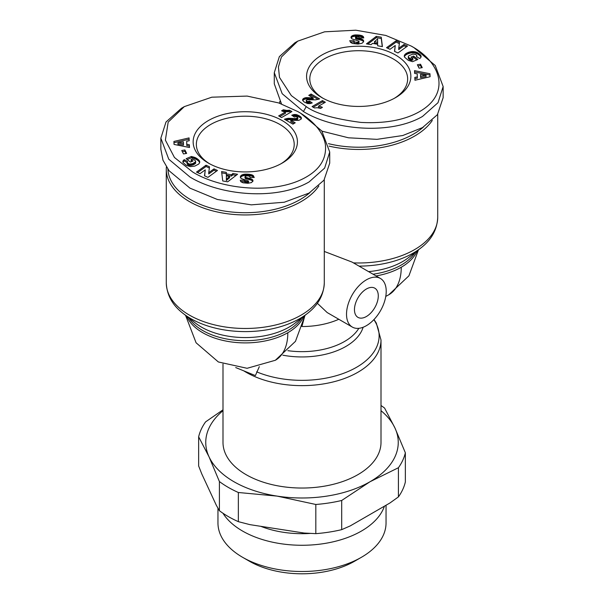 <?xml version="1.0" encoding="UTF-8"?>
<svg xmlns="http://www.w3.org/2000/svg" width="604" height="604" viewBox="0 0 604 604"><rect width="100%" height="100%" fill="white"/><g stroke="black" fill="none" stroke-linecap="round" stroke-linejoin="round"><path stroke-width="0.91" d="M317.349 303.261L327.172 312.555L352.336 327.081A28.071 16.21 -60 0 1 346.522 314.223A28.071 16.21 -60 0 1 358.776 285.979A28.071 16.21 -60 0 1 380.407 278.452A28.071 16.21 -60 0 1 386.22 291.309A28.071 16.21 -60 0 1 373.967 319.554A28.071 16.21 -60 0 1 352.336 327.081M304.945 315.394L301.894 326.53M414.012 47.686L411.181 46.047C441.766 62.544 451.256 94.367 418.474 112.216C403.789 120.256 384.605 123.654 360.92 122.416C333.891 118.837 315.666 113.567 306.251 106.621L291.339 95.606L279.493 77.41L278.406 66.961L281.404 57.018L297.742 41.132L324.597 31.816L355.786 30.2L385.813 35.44L411.181 46.047L414.012 47.686L435.235 65.489L443.147 86.538L437.998 102.71L422.521 116.444C389.852 135.485 333.136 129.86 303.419 111.536L282.196 93.718L274.284 72.684L279.358 56.617L294.911 42.771L297.742 41.132M300.581 113.175L297.749 111.536C307.187 116.746 322.913 128.765 325.39 144.673C326.726 158.331 320.158 169.226 305.677 177.357C274.201 195.13 220.936 189.369 192.819 172.11L174.443 157.47L165.375 140.136L168.176 122.129L184.318 106.621L211.83 97.191L247.149 96.081L278.671 102.929L297.749 111.536L300.581 113.175L321.811 130.985L329.716 152.027L324.642 168.093L309.089 181.94C276.202 201.026 219.735 195.303 189.988 177.025L168.765 159.214L160.853 138.173L166.002 122L181.479 108.259L184.318 106.621M432.305 120.438A79.003 45.617 180 0 1 414.578 136.096A79.003 45.617 180 0 1 329.097 146.123M324.288 251.445L352.087 262.098L380.407 278.452M423.434 127.044A77.403 44.688 180 0 1 413.446 134.126A77.403 44.688 180 0 1 328.47 143.661M279.72 103.292A79.003 45.617 180 0 1 279.818 101.449M318.874 185.926A79.003 45.617 180 0 1 301.147 201.585A79.003 45.617 180 0 1 189.422 201.585A79.003 45.617 180 0 1 166.281 169.331A79.003 45.617 180 0 1 166.387 166.946M378.285 295.892A16.844 9.724 120 0 0 374.797 288.176A16.844 9.724 120 0 0 361.819 292.691A16.844 9.724 120 0 0 354.465 309.641A16.844 9.724 120 0 0 357.953 317.357A16.844 9.724 120 0 0 370.932 312.842A16.844 9.724 120 0 0 378.285 295.892M310.003 192.533A77.403 44.688 180 0 1 300.014 199.622A77.403 44.688 180 0 1 216.609 209.528A77.403 44.688 180 0 1 167.912 169.196M222.997 364.046L222.997 442.422A79.003 45.617 0 0 0 246.138 474.676A79.003 45.617 0 0 0 332.238 484.567A79.003 45.617 0 0 0 381.003 442.422L381.003 340.022L376.315 323.095L373.997 319.524M394.412 98.271A48.924 28.245 0 0 0 407.647 78.95A48.924 28.245 0 0 0 393.31 58.981A48.924 28.245 0 0 0 324.122 58.981A48.924 28.245 0 0 0 309.792 78.95A48.924 28.245 0 0 0 323.019 98.271M321.849 55.047A52.133 30.102 180 0 1 395.582 55.047A52.133 30.102 180 0 1 395.582 97.622L395.582 97.622A52.133 30.102 180 0 1 321.849 97.622A52.133 30.102 180 0 1 321.849 55.047M222.997 409.822L205.579 421.886A104.273 60.204 0 0 0 198.648 436.828L198.648 465.994L201.766 473.898L216.292 505.208L219.411 510.727A104.273 60.204 0 0 0 228.267 516.548A104.273 60.204 0 0 0 238.353 521.66L238.353 492.494L277.085 496.103A96.247 55.568 0 0 0 370.056 481.72A96.247 55.568 0 0 0 394.971 428.04A96.247 55.568 0 0 0 381.003 410.682M280.981 163.76A48.924 28.245 0 0 0 294.208 144.447A48.924 28.245 0 0 0 279.878 124.469A48.924 28.245 0 0 0 210.69 124.469A48.924 28.245 0 0 0 196.353 144.447A48.924 28.245 0 0 0 209.588 163.76M208.418 120.543A52.133 30.102 180 0 1 282.151 120.536A52.133 30.102 180 0 1 282.151 163.11L282.151 163.11A52.133 30.102 180 0 1 208.418 163.11A52.133 30.102 180 0 1 208.418 120.543M260.792 526.326A72.993 42.144 0 0 0 310.335 533.408M222.967 513.249A84.039 48.516 0 0 0 242.574 531.059A84.039 48.516 0 0 0 361.426 531.059A84.039 48.516 0 0 0 384.446 506.16M217.961 508.206L217.961 522.981A84.039 48.516 0 0 0 242.574 557.288A84.039 48.516 0 0 0 361.426 557.288L361.426 557.288A84.039 48.516 0 0 0 386.039 522.981L386.039 505.238M242.574 557.288L249.384 561.214A74.413 42.959 0 0 0 354.616 561.214L361.426 557.288L354.616 561.214M235.711 367.557L255.386 375.59L259.305 366.673M443.147 86.538L443.147 97.674L437.402 114.7L422.521 127.58L402.83 135.507L376.994 139.35L348.47 137.795L321.94 131.159M281.517 103.956L274.284 83.813L274.284 72.684M329.716 152.027L329.716 163.163L323.971 180.188L309.089 193.069L284.257 202.234L251.302 204.854L217.357 199.479L189.988 188.161L169.09 170.766L162.974 160.226L160.853 149.301L160.853 138.173M222.997 410.682A96.247 55.568 0 0 0 209.029 456.805A96.247 55.568 0 0 0 277.085 496.103L315.824 504.476A104.273 60.204 0 0 0 341.698 500.474L370.056 481.72L398.421 467.73A104.273 60.204 0 0 0 405.352 452.789L394.971 428.04L384.589 408.062A104.273 60.204 0 0 0 381.003 405.518M381.252 37.199L382.415 46.614L377.674 45.798L377.651 44.273L372.502 43.39L371.075 44.673L366.447 43.881L376.307 36.353L381.252 37.199L381.252 38.505L376.307 37.659L376.307 36.353M417.591 52.691L420.913 55.568L421.109 56.897L420.158 58.218L419.765 58.528L416.435 56.67L416.956 55.779L415.831 54.496L412.811 54.096L408.938 55.689L408.349 56.383L408.576 57.531L411.679 59.094L412.849 58.611L410.999 57.131L413.581 56.051L417.862 59.471L412.57 61.676L408.319 60.37L404.491 57.086L404.401 55.379L405.337 54.073L408.515 52.291L412.728 51.529L417.077 52.427L417.591 52.691L417.591 54.005L417.077 53.733L417.077 52.427M430.093 76.716L414.94 80.257L414.82 77.395L417.326 76.919L417.19 73.816L414.646 73.431L414.518 70.645L429.957 73.741L430.093 76.716M420.52 64.228L422.241 67.648L419.085 68.177L417.364 64.756L420.52 64.228L420.52 65.534L417.976 65.964M399.523 42.378L398.738 48.275L404.023 44.454L407.511 46.063L397.961 52.963L394.48 51.355L395.25 45.504L390.003 49.294L386.53 47.693L396.073 40.793L399.523 42.378M354.012 40.702C353.68 41.57 354.586 42.106 356.738 42.31L358.346 42.129L358.897 41.155L352.057 38.898L351.098 37.848L351.437 36.346L352.985 35.372L355.378 34.919L359.622 35.1L362.317 35.84L363.419 36.769L363.767 37.939L359.304 37.825L358.731 36.912L357.213 36.55L355.439 37.138L363.064 39.872L363.51 41.842L362.06 43.239L358.112 44.069L352.54 43.473L350.728 42.514L349.724 40.687L354.012 40.702L354.012 42.061L354.012 40.793M358.836 41.827L358.897 41.155M306.198 100.574L307.519 101.547L309.641 101.155L312.245 102.929L309.769 103.654L307.466 103.518L304.122 101.963L302.619 100.37L302.906 99.018L305.239 97.765L313.189 97.908L308.765 95.356L311.083 94.02L319.584 98.928L315.635 99.849L307.006 99.758L306.236 100.37L306.454 102.37L306.454 101.057M325.337 102.25L318.527 106.176A8.033 4.636 180 0 1 322.408 107.369L320.656 108.38L317.289 107.738L314.42 107.942L312.072 106.591L322.461 100.589L325.337 102.25M198.648 436.828L209.029 456.805L219.411 481.554A104.273 60.204 0 0 0 238.353 492.494M382.249 46.584L381.252 38.505M376.307 37.659L367.851 44.115M418.617 53.348L418.617 54.662L418.096 54.315L418.096 53.001M418.096 54.315L417.591 54.005M417.077 53.733L416.564 53.514L416.564 52.201M416.564 53.514L416.058 53.333L416.058 52.02M416.058 53.333L415.469 53.16L415.469 51.853M415.469 53.16L414.797 53.016L414.797 51.71M414.797 53.016L414.11 52.91L414.11 51.604M414.11 52.91L413.423 52.85L413.423 51.544M413.423 52.85L412.728 52.835L412.728 51.529M412.728 52.835L412.011 52.865L412.011 51.551M412.011 52.865L411.792 51.566M411.792 52.873L411.135 52.956L411.135 51.642M411.135 52.956L410.471 53.061L410.471 51.755M410.471 53.061L409.814 53.205L409.814 51.899M409.814 53.205L409.165 53.386L409.165 52.08M409.165 53.386L408.515 53.597L408.515 52.291M408.515 53.597L407.874 53.847L407.874 52.54M407.874 53.847L407.821 52.563M407.821 53.869L407.217 54.149L407.217 52.835M407.217 54.149L406.666 54.435L406.666 53.129M406.666 54.435L406.167 54.73L406.167 53.424M406.167 54.73L405.729 55.047L405.729 53.741M405.729 55.047L405.337 55.379L405.337 54.073M405.337 55.379L405.005 55.727L405.005 54.413M405.005 55.727L404.854 54.594M404.854 55.908L404.589 54.987M404.589 56.3L404.401 55.379M404.295 56.406L404.295 55.779M416.783 59.917L413.581 57.365L413.581 56.051M413.581 57.365L412.079 57.992M411.679 59.094L411.679 60.408L412.849 59.917L412.849 58.611M411.679 60.408L411.279 58.988M411.279 60.302L410.622 60.098L410.622 58.792M410.622 60.098L410.086 59.902L410.086 58.588M410.086 59.902L410.01 58.558M410.01 59.864L409.482 59.592L409.482 58.278M409.482 59.592L409.014 57.961M409.014 59.267L408.953 57.909M408.953 59.222L408.576 57.531M408.576 58.837L408.349 57.146M408.349 58.46L408.274 56.768M416.798 56.867L416.798 56.293M421.109 56.874L421.109 56.081M421.018 57.138L420.958 55.666M420.958 56.972L420.913 55.568M420.913 56.874L420.709 55.258M420.709 56.572L420.422 54.926M420.422 56.232L420.067 54.556M420.067 55.87L419.629 54.156M419.629 55.462L419.108 53.733M419.108 55.04L418.617 54.662M430.033 76.723L429.957 73.741M429.957 75.047L414.578 71.967M414.873 78.701L417.326 78.226L417.326 76.919M421.637 67.746L420.52 65.534M404.023 44.454L404.023 45.768L398.738 49.588L398.738 48.275M399.357 43.616L396.073 42.099L396.073 40.793M396.073 42.099L387.632 48.207M394.639 51.431L395.25 45.504M406.401 46.863L404.023 45.768M357.689 34.926L357.689 36.24L356.851 36.21L356.851 34.896M356.851 36.21L356.081 36.202L356.081 34.889M356.081 36.202L355.378 36.225L355.378 34.919M355.378 36.225L354.744 36.285L354.744 34.972M354.744 36.285L354.171 36.368L354.171 35.062M354.171 36.368L353.634 36.482L353.634 35.175M353.634 36.482L352.985 36.678L352.985 35.372M352.985 36.678L352.419 36.912L352.419 35.606M352.419 36.912L351.966 37.191L351.966 35.878M351.966 37.191L351.815 35.991M351.815 37.297L351.437 37.652L351.437 36.346M351.437 37.652L351.173 36.723M351.037 37.561L351.037 37.123M358.836 43.141L358.346 43.443L358.346 42.129M358.346 43.443L358.157 42.197M358.157 43.503L357.515 43.616L357.515 42.303M357.515 43.616L356.738 43.616L356.738 42.31M356.738 43.616C354.586 43.42 353.68 42.884 354.012 42.016L350.267 42.001M363.638 41.374L363.638 40.876M363.517 41.812L363.517 40.476M363.517 41.789L363.268 40.09M363.268 41.404L363.064 39.872M363.064 41.185L362.657 39.562M362.657 40.868L362.136 40.581L362.136 39.268M362.136 40.581L361.509 40.309L361.509 38.996M361.509 40.309L361.328 38.935M361.328 40.249L360.852 40.09L360.852 38.784M360.852 40.09L360.294 39.94L360.294 38.626M360.294 39.94L359.652 39.781L359.652 38.467M359.652 39.781L358.927 39.615L358.927 38.301M358.927 39.615L358.127 39.441L358.127 38.135M358.127 39.441L356.873 39.2L356.873 37.893M356.873 39.2L356.126 39.018L356.126 37.705M356.126 39.018L355.711 37.539M355.711 38.845L355.658 37.508M355.658 38.815L355.439 37.138M363.616 37.939L363.616 37.161M363.419 37.931L363.419 36.769M363.291 37.931L363.125 36.421M363.125 37.727L362.77 36.104M362.77 37.418L362.317 35.84M362.317 37.146L362.068 35.719M362.068 37.025L361.554 36.836L361.554 35.53M361.554 36.836L360.981 36.67L360.981 35.357M360.981 36.67L360.331 36.527L360.331 35.221M360.331 36.527L359.622 36.414L359.622 35.1M359.622 36.414L358.829 36.316L358.829 35.009M358.829 36.316L357.976 36.255L357.976 34.941M306.749 101.268L306.454 102.37M318.18 99.426L311.083 95.326L311.083 94.02M311.083 95.326L309.905 96.013M312.774 97.901L312.774 99.215L313.189 99.222L313.189 97.908M312.774 99.215L311.891 99.184L311.891 97.871M311.891 99.184L311.068 99.116L311.068 97.81M311.068 99.116L309.928 99.011L309.928 97.697M309.928 99.011L309.724 97.674M309.724 98.988L308.629 98.905L308.629 97.591M308.629 98.905L307.655 98.867L307.655 97.561M307.655 98.867L306.787 98.875L306.787 97.561M306.787 98.875L306.062 98.935L306.062 97.622M306.062 98.935L305.239 99.079L305.239 97.765M305.239 99.079L304.439 99.32L304.439 98.007M304.439 99.32L303.737 99.652L303.737 98.339M303.737 99.652L303.374 99.887L303.374 98.58M303.374 99.887L302.906 100.332L302.906 99.018M302.619 100.37L302.619 99.524M310.992 103.382L309.641 102.461L309.641 101.155L309.618 102.476L308.719 102.786L308.719 101.48M308.719 102.786L307.964 102.891L307.964 101.578M307.964 102.891L307.519 102.854L307.519 101.547M307.519 102.854L306.749 102.574M318.527 106.176L318.527 107.489A8.033 4.636 180 0 1 321.132 108.108M324.197 102.907L322.461 101.902L322.461 100.589M322.461 101.902L313.212 107.24M219.411 510.727L219.411 481.554M315.824 504.476L315.824 533.649L304.205 533.045L249.973 524.649L238.353 521.66M405.352 452.789L405.352 481.962A104.273 60.204 0 0 1 398.421 496.903L389.912 503.004L350.207 525.925L341.698 529.648L341.698 500.474M398.421 496.903L398.421 467.73M315.824 533.649A104.273 60.204 0 0 0 341.698 529.648M222.748 180.958L221.585 171.551L226.326 172.359L226.349 173.884L231.498 174.767L232.925 173.491L237.553 174.284L227.693 181.804L222.748 180.958M186.41 165.466L183.042 162.491L182.967 161.042L184.235 159.63L187.565 161.487L187.157 162.755L189.339 164.069L192.517 163.714L195.605 161.857L195.047 160.249L192.321 159.063L191.151 159.554L193.001 161.026L190.419 162.106L186.138 158.686L191.43 156.481L196.678 158.346L199.645 161.427L199.599 162.778L198.663 164.092L194.835 166.077L190.577 166.613L186.41 165.466M173.907 141.449L189.06 137.901L189.18 140.762L186.674 141.238L186.81 144.341L189.354 144.726L189.482 147.519L174.043 144.424L173.907 141.449M183.48 153.929L181.759 150.509L184.915 149.981L186.636 153.401L183.48 153.929M204.477 175.779L205.262 169.883L199.977 173.703L196.489 172.095L206.039 165.194L209.52 166.802L208.75 172.653L213.997 168.863L217.47 170.464L207.927 177.365L204.477 175.779M247.919 183.269L243.019 182.801L240.875 181.736L240.233 180.219L244.696 180.332L245.269 181.245L246.5 181.585L248.561 181.019L241.343 178.595L240.483 177.682L240.49 176.315L241.449 175.22L243.782 174.299L249.407 174.284L252.872 175.311L254.276 177.47L249.988 177.455C250.32 176.587 249.414 176.051 247.262 175.847L245.164 176.33L245.405 177.274L251.196 178.882L252.985 180.709L251.581 182.559L247.919 183.269M297.802 117.584L296.481 116.61L294.359 117.002L291.755 115.228L294.231 114.503L296.534 114.639L299.878 116.195L301.381 117.788L301.094 119.139L298.761 120.392L290.811 120.249L295.235 122.801L292.917 124.137L284.416 119.23L288.365 118.308L295.952 118.58L297.802 117.584L297.764 119.101L297.764 117.788M278.663 115.908L285.473 111.982A8.033 4.636 180 0 1 281.592 110.789L283.344 109.777L286.711 110.419L289.58 110.215L291.928 111.566L281.539 117.569L278.663 115.908M374.427 41.729L374.427 43.043L377.651 43.594L377.606 38.958L374.427 41.729L377.651 42.28M420.52 74.368L420.603 77.614L426.062 76.565L426.062 75.251L420.52 74.368L420.603 76.3L426.062 75.251M226.326 172.359L226.326 173.673L221.751 172.887M236.149 175.349L232.925 174.798L232.925 173.491M232.925 174.798L231.498 176.074L231.498 174.767M231.498 176.074L226.349 175.198L226.349 173.884M226.349 175.198L226.326 173.673M199.682 162.476L199.682 161.57M199.645 162.619L199.645 161.427M199.622 162.687L199.509 161.072M199.509 162.385L199.305 160.709M199.305 162.015L199.033 160.339M199.033 161.645L198.701 159.954M198.701 161.268L198.308 159.569M198.308 160.875L197.84 159.177M197.84 160.483L197.659 159.033M197.659 160.339L197.168 158.678M197.168 159.984L196.678 158.346M196.678 159.652L196.179 159.365L196.179 158.052M196.179 159.365L195.681 159.101L195.681 157.787M195.681 159.101L195.175 158.867L195.175 157.561M195.175 158.867L194.775 157.402M194.775 158.709L194.231 158.52L194.231 157.206M194.231 158.52L193.627 158.323L193.627 157.017M193.627 158.323L192.948 158.142L192.948 156.836M192.948 158.142L192.223 157.961L192.223 156.655M192.223 157.961L191.43 157.795L191.43 156.481M191.43 157.795L187.217 159.547M191.921 161.479L191.151 160.86L191.151 159.554M195.651 161.774L195.726 161.389M195.651 163.088L195.605 161.857M195.605 163.171L195.386 162.166M195.386 163.48L195.062 163.782L195.062 162.468M195.062 163.782L194.601 164.092L194.601 162.786M194.601 164.092L194.02 164.409L194.02 163.103M194.02 164.409L193.318 164.726L193.318 163.412M193.318 164.726L193.25 163.442M193.25 164.756L192.517 165.028L192.517 163.714M192.517 165.028L191.838 165.232L191.838 163.918M191.838 165.232L191.189 165.368L191.189 164.062M191.189 165.368L190.57 165.436L190.57 164.129M190.57 165.436L189.996 165.451L189.996 164.137M189.996 165.451L189.339 165.375L189.339 164.069M189.339 165.375L188.712 165.217L188.712 163.91M188.712 165.217L188.169 164.975L188.169 163.669M188.169 164.975L187.678 163.344M187.678 164.65L187.444 163.14M187.444 164.447L187.157 162.755M187.157 164.069L187.044 162.378M187.044 162.506L184.235 160.936L184.235 159.63M184.235 160.936L183.843 161.245L183.843 159.939M183.843 161.245L183.465 161.615L183.465 160.302M183.465 161.615L183.171 161.985L183.171 160.672M182.967 162.295L182.967 161.042M182.891 162.083L182.891 161.26M189.127 140.77L189.06 137.901M189.06 139.214L173.967 142.74M189.422 147.504L189.354 144.726M189.354 146.04L186.81 145.647L186.81 144.341M186.81 145.647L186.674 141.238M184.915 149.981L184.915 151.287L182.363 151.717M186.024 153.507L184.915 151.287M204.643 175.855L205.262 169.883M216.368 171.264L213.997 170.169L213.997 168.863M213.997 170.169L208.75 173.96L208.75 172.653M209.362 168.033L206.039 166.5L206.039 165.194M206.039 166.5L197.599 172.608M252.902 181.208L252.902 180.309M252.819 181.449L252.706 179.939M252.706 181.245L252.381 179.584M252.381 180.898L251.944 179.26M251.944 180.573L251.649 179.094M251.649 180.4L251.196 178.882M251.196 180.188L250.66 179.984L250.66 178.678M250.66 179.984L250.041 179.788L250.041 178.482M250.041 179.788L249.354 179.599L249.354 178.286M249.354 179.599L248.576 179.411L248.576 178.105M248.576 179.411L247.134 179.116L247.134 177.803M247.134 179.116L246.341 178.927L246.341 177.614M246.341 178.927L245.775 178.746L245.775 177.44M245.775 178.746L245.405 177.274M245.405 178.58L245.013 177.886M253.733 177.47L253.612 175.99M253.612 177.304L253.272 175.643M253.272 176.949L252.872 175.311M252.872 176.625L252.442 175.062M252.442 176.376L251.989 174.866M251.989 176.179L251.46 175.998L251.46 174.692M251.46 175.998L250.849 175.84L250.849 174.533M250.849 175.84L250.169 175.711L250.169 174.397M250.169 175.711L249.407 175.598L249.407 174.284M249.407 175.598L248.561 175.5L248.561 174.194M248.561 175.5L247.648 175.439L247.648 174.126M247.648 175.439L247.451 174.118M247.451 175.424L246.643 175.394L246.643 174.088M246.643 175.394L245.888 175.402L245.888 174.088M245.888 175.402L245.179 175.432L245.179 174.118M245.179 175.432L244.529 175.492L244.529 174.186M244.529 175.492L243.918 175.59L243.918 174.277M243.918 175.59L243.782 174.299M243.782 175.613L243.102 175.772L243.102 174.465M243.102 175.772L242.483 175.983L242.483 174.669M242.483 175.983L241.94 176.232L241.94 174.926M241.94 176.232L241.464 176.527L241.464 175.22L241.034 176.874L241.034 175.568M241.034 176.874L240.717 177.244L240.717 175.93M240.717 177.244L240.49 176.315M240.369 177.312L240.369 176.73M248.501 181.177L248.561 182.333L248.561 181.019M248.501 182.483L248.063 182.793L248.063 181.479M248.063 182.793L247.572 182.906L247.572 181.593M247.572 182.906L246.787 182.921L246.787 181.608M246.787 182.921L246.5 181.585M246.5 182.891L245.798 182.763L245.798 181.457M245.798 182.763L245.269 182.551L245.269 181.245M245.269 182.551L245.111 181.132M245.111 182.438L244.824 180.785M244.824 182.091L244.696 180.332M244.696 181.645L240.709 181.54M285.82 120.037L289.157 119.6L296.073 119.879L297.342 119.554L297.342 118.248M297.342 119.554L297.764 119.101M296.994 119.705L296.994 118.399M296.073 119.879L296.073 118.565M295.952 119.886L295.952 118.58M295.25 119.894L295.25 118.588M294.299 119.864L294.299 118.55M292.117 119.69L292.117 118.384M291.022 119.63L291.022 118.324M290.048 119.6L290.048 118.286M289.157 119.6L289.157 118.286M288.365 119.622L288.365 118.308M287.685 119.675L287.685 118.361M286.855 119.803L286.855 118.49M285.979 119.992L285.979 118.678M285.171 119.66L285.171 118.928M294.095 123.458L290.811 121.555L290.811 120.249M301.381 118.633L301.381 117.788M301.253 118.852L301.117 117.274M301.117 118.58L300.92 117.033M300.92 118.346L300.475 116.625M300.475 117.931L299.878 117.508L299.878 116.195M299.878 117.508L299.131 117.04L299.131 115.726M299.131 117.04L298.731 115.507M298.731 116.821L297.961 116.436L297.961 115.122M297.961 116.436L297.221 116.149L297.221 114.835M297.221 116.149L296.534 115.945L296.534 114.639M296.534 115.945L296.043 115.855L296.043 114.541M296.043 115.855L295.13 115.772L295.13 114.466M295.13 115.772L294.231 115.809L294.231 114.503L294.216 115.817L293.446 115.96L293.446 114.647M292.623 115.825L292.623 114.888M293.446 115.96L293.008 116.089M279.803 116.564L285.473 113.288L285.473 111.982M290.788 112.223L289.58 111.529L289.58 110.215M289.58 111.529L289.459 110.238M289.459 111.551L288.546 111.687L288.546 110.381M288.546 111.687L287.632 111.748L287.632 110.441M287.632 111.748L286.711 111.732L286.711 110.419M286.711 111.732L286.054 111.68L286.054 110.366M286.054 111.68L285.209 111.544L285.209 110.238M285.209 111.544L284.303 111.347L284.303 110.041M284.303 111.347L283.344 111.083L283.344 109.777M283.344 111.083L282.868 111.362M420.603 77.614L420.603 76.3M226.394 180.505L229.573 177.735L229.573 176.428L226.349 175.877L226.394 180.505L226.349 175.877M177.938 144.213L183.48 145.103L183.397 141.857L177.938 142.906L177.938 144.213M226.394 179.199L229.573 176.428M177.938 142.906L183.48 143.79M359.033 266.115A77.131 44.53 0 0 0 420.792 248.01C431.528 239.818 437.168 229.611 437.719 217.372A79.003 45.617 0 0 1 353.446 262.883M302.574 326.53A60.158 34.73 0 0 0 338.806 319.267M385.775 296.405L388.795 294.775A60.158 34.73 -120 0 0 401.252 267.24A60.158 34.73 180 0 1 376.05 275.937M417.19 250.834A60.158 34.73 180 0 1 401.252 267.24M185.556 315.341L196.081 342.778L218.369 361.97L247.096 368.297L275.364 360.263A60.158 34.73 -120 0 0 287.821 332.728A60.158 34.73 180 0 1 228.992 341.6A60.158 34.73 180 0 1 186.81 316.322M243.752 370.841A79.003 45.617 0 0 0 246.138 372.275A79.003 45.617 0 0 0 332.238 382.166A79.003 45.617 0 0 0 381.003 340.022M306.251 106.621L303.419 111.536M166.281 169.331L166.281 282.861A79.003 45.617 0 0 0 189.422 315.114A79.003 45.617 0 0 0 275.515 325.005A79.003 45.617 0 0 0 324.288 282.861C323.736 295.099 318.089 305.314 307.361 313.499A77.131 44.53 180 0 1 190.743 318.565A77.131 44.53 180 0 1 183.208 313.499L195.356 323.012A62.031 35.817 0 0 0 201.419 327.081A62.031 35.817 0 0 0 289.15 327.081A62.031 35.817 0 0 0 295.213 323.012L307.361 313.499M368.583 271.626A62.031 35.817 0 0 0 408.644 257.523L420.792 248.01M373.053 274.208A60.158 34.73 0 0 0 415.25 252.351M188.75 317.84A60.158 34.73 -0 0 0 287.821 330.531A60.158 34.73 -0 0 0 301.819 317.84M287.851 350.675A60.158 34.73 0 0 0 358.821 328.327M303.759 316.322A60.158 34.73 180 0 1 287.821 332.728M282.808 355.19A62.031 35.817 0 0 0 363.117 327.255M256.64 371.83A77.131 44.53 0 0 0 349.082 371.082A77.131 44.53 0 0 0 373.876 319.659M357.228 39.268L357.228 37.961M311.823 99.177L311.823 97.871M247.723 179.237L247.723 177.923M252.819 176.595L252.819 175.288M293.083 119.766L293.083 118.46M388.795 294.775L408.923 275.817L418.444 249.852M437.719 114.247L437.719 217.372M324.288 179.735L324.288 282.861M275.364 360.263L295.469 341.343L305.012 315.341M166.281 282.861C166.832 295.099 172.472 305.314 183.208 313.499M359.002 42.748L359.002 41.434M244.998 178.029L244.998 176.723"/></g></svg>
